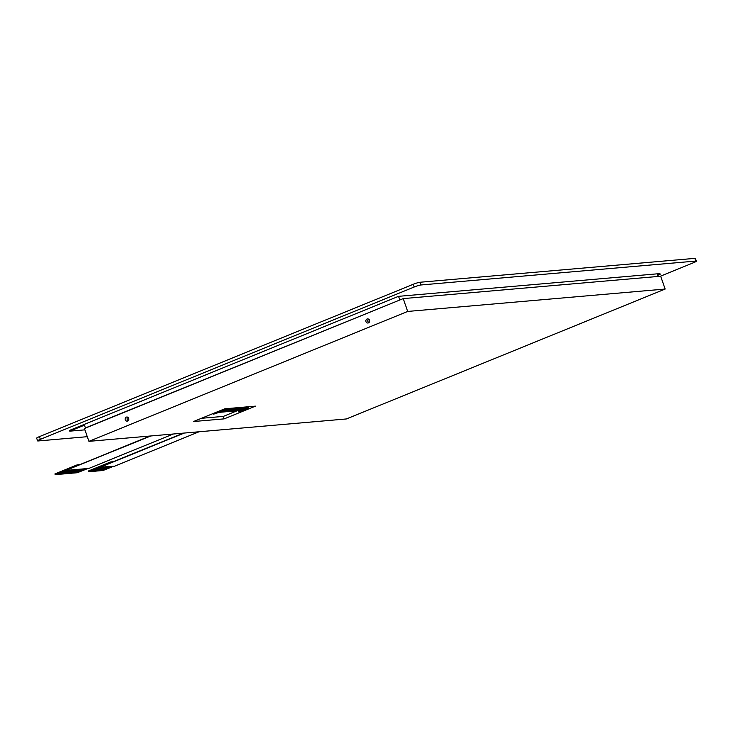 <?xml version="1.0" encoding="UTF-8"?>
<svg xmlns="http://www.w3.org/2000/svg" width="733" height="733" viewBox="0 0 733 733"><rect width="100%" height="100%" fill="white"/><g stroke="black" fill="none" stroke-linecap="round" stroke-linejoin="round"><path stroke-width="1.1" d="M85.422 427.925L400.346 299.779L86.018 427.88L85.422 427.925L84.451 425.167L69.745 431.16L84.891 429.85M657.602 275.388L660.167 274.344L657.327 274.591L657.977 276.46M399.751 299.834L398.523 296.334L659.911 273.601L660.167 274.344M86.018 427.88L84.432 428.521L88.922 441.348L346.361 418.955L665.152 289.049L660.662 276.222L403.214 298.606L400.346 299.779M66.465 470.375L56.441 474.563L66.795 470.339M55.974 474.581L66.41 470.366L88.867 468.424L173.318 434.009M68.655 470.183L58.301 474.398L68.984 470.155M58.301 474.398L68.563 470.192M70.844 469.99L60.821 474.178L71.174 469.963M60.353 474.196L70.762 470M73.034 469.798L62.681 474.022L73.364 469.771M62.681 474.022L72.952 469.807M75.224 469.606L64.87 473.83L75.554 469.578M64.87 473.83L75.142 469.615M77.423 469.422L67.39 473.61L77.744 469.386M67.06 473.637L77.332 469.422M79.613 469.23L69.259 473.445L79.943 469.202M69.113 473.436L79.521 469.239M81.803 469.038L71.779 473.225L82.133 469.01M71.449 473.252L81.711 469.047M83.993 468.845L73.639 473.069L84.322 468.818M73.502 473.051L83.901 468.854M86.182 468.653L76.159 472.849L86.512 468.625M75.829 472.877L86.091 468.662M85.633 468.708L75.609 472.895L85.963 468.671M75.279 472.922L85.55 468.708M83.443 468.891L73.089 473.115L83.773 468.863M72.952 473.097L83.36 468.9M81.253 469.083L70.899 473.307L81.583 469.056M70.899 473.307L81.161 469.093M79.063 469.276L68.71 473.491L79.393 469.248M68.572 473.481L78.972 469.285M76.873 469.468L66.52 473.683L77.203 469.441M66.52 473.683L76.782 469.477M74.684 469.661L64.651 473.848L75.004 469.624M64.33 473.875L74.592 469.661M72.485 469.844L62.131 474.068L72.814 469.816M62.131 474.068L72.402 469.853M70.295 470.036L59.941 474.26L70.625 470.009M59.804 474.242L70.212 470.045M68.105 470.229L58.081 474.416L68.435 470.201M57.751 474.443L68.022 470.238M66.364 470.238L55.552 474.618L66.391 470.329M150.861 435.961L66.355 470.21M67.015 470.32L56.661 474.544L67.344 470.293M56.514 474.526L66.923 470.329M69.204 470.137L59.181 474.324L69.534 470.1M58.851 474.352L69.113 470.137M71.394 469.945L61.041 474.159L71.724 469.917M60.903 474.15L71.303 469.954M73.584 469.752L63.56 473.939L73.914 469.725M63.23 473.967L73.492 469.761M75.774 469.56L65.42 473.784L76.104 469.532M65.42 473.784L75.691 469.569M77.964 469.367L67.61 473.591L78.294 469.34M67.61 473.591L77.881 469.377M80.154 469.184L70.13 473.371L80.483 469.147M69.8 473.399L80.071 469.184M82.353 468.992L71.999 473.206L82.673 468.964M71.999 473.206L82.261 469.001M84.542 468.799L74.189 473.014L84.872 468.772M74.042 473.005L84.451 468.808M86.732 468.607L76.379 472.831L87.062 468.579M76.379 472.831L86.641 468.616M85.083 468.754L74.729 472.968L85.413 468.726M74.592 472.959L85.001 468.763M82.893 468.946L72.869 473.133L83.223 468.909M72.402 473.151L82.811 468.946M80.703 469.129L70.35 473.353L81.033 469.102M70.35 473.353L80.621 469.138M78.513 469.322L68.16 473.545L78.843 469.294M68.16 473.545L78.422 469.331M76.324 469.514L65.97 473.729L76.653 469.486M65.97 473.729L76.232 469.523M74.134 469.706L63.78 473.921L74.464 469.679M63.78 473.921L74.042 469.716M71.944 469.899L61.92 474.086L72.274 469.862M61.59 474.114L71.852 469.899M69.754 470.082L59.4 474.306L70.075 470.055M59.4 474.306L69.662 470.091M67.555 470.274L57.201 474.498L67.885 470.247M57.201 474.498L67.473 470.284M87.282 468.561L77.249 472.748L87.603 468.534M76.928 472.776L87.19 468.57M87.905 468.506L77.332 472.721M149.981 436.034L77.469 465.583L77.212 464.85L79.851 464.621M183.397 433.13L110.885 462.679L110.628 461.937L113.267 461.708M99.78 467.333L88.977 471.731L99.734 467.196L114.614 466.188L199.064 431.764M184.276 433.056L89.38 471.667M88.583 471.74L88.336 471.026L110.628 461.937M55.167 474.645L54.92 473.93L77.212 464.85M100.421 467.416L90.067 471.64L100.751 467.388M90.067 471.64L100.339 467.425M102.611 467.223L92.587 471.42L102.941 467.196M92.257 471.447L102.528 467.233M104.81 467.04L94.777 471.227L105.131 467.003M94.456 471.255L104.718 467.04M107 466.848L96.646 471.062L107.33 466.82M96.646 471.062L106.908 466.857M109.19 466.655L98.836 470.879L109.519 466.628M98.698 470.861L109.098 466.664M111.379 466.463L101.026 470.687L111.709 466.435M100.888 470.668L111.288 466.472M113.019 466.325L102.666 470.54L113.349 466.298M102.666 470.54L112.937 466.325M110.83 466.509L100.476 470.733L111.159 466.481M100.339 470.714L110.747 466.518M108.64 466.701L98.616 470.898L108.97 466.674M98.149 470.907L108.548 466.71M106.45 466.894L96.096 471.117L106.78 466.866M96.096 471.117L106.358 466.903M104.26 467.086L93.906 471.301L104.59 467.058M93.906 471.301L104.168 467.095M102.07 467.278L92.046 471.466L102.4 467.242M91.717 471.493L101.979 467.278M99.88 467.462L89.847 471.658L100.201 467.434M100.971 467.37L90.617 471.594L101.301 467.342M90.617 471.594L100.888 467.379M103.161 467.178L92.807 471.401L103.49 467.15M92.807 471.401L103.078 467.187M105.35 466.985L95.327 471.182L105.68 466.958M94.997 471.209L105.268 466.994M107.549 466.802L97.196 471.017L107.87 466.774M97.196 471.017L107.458 466.802M109.739 466.609L99.386 470.824L110.069 466.582M99.239 470.815L109.648 466.619M111.929 466.417L101.575 470.641L112.259 466.39M101.429 470.623L111.837 466.426M112.479 466.371L102.446 470.559L112.8 466.344M101.979 470.577L112.387 466.38M110.28 466.564L99.926 470.778L110.61 466.536M99.789 470.769L110.197 466.564M108.09 466.747L98.066 470.943L108.42 466.719M97.599 470.952L108.008 466.756M105.9 466.939L95.876 471.136L106.23 466.912M95.547 471.163L105.818 466.948M103.71 467.132L93.357 471.356L104.04 467.104M93.357 471.356L103.619 467.141M101.52 467.324L91.497 471.511L101.85 467.297M91.167 471.539L101.429 467.333M88.977 471.731L99.807 467.425M88.968 471.704L99.77 467.306M113.642 466.27L103.078 470.476M69.745 431.16L69.479 430.427L398.523 296.334M660.296 276.259L693.574 262.689A5.259 0.596 160.7 0 0 696.35 261.14A5.259 0.596 160.7 0 0 695.846 261.067L420.87 284.981A5.259 0.596 160.7 0 0 414.227 286.988L40.37 439.333A5.259 0.596 160.7 0 0 37.603 440.881A5.259 0.596 160.7 0 0 38.107 440.964L87.291 436.685M37.603 440.881L36.65 438.169A5.259 0.596 -19.3 0 1 39.426 436.621L413.275 284.276A5.259 0.596 -19.3 0 1 419.927 282.26L694.893 258.355A5.259 0.596 -19.3 0 1 695.397 258.428L696.35 261.14M221.219 411.662L222.456 411.25L221.219 411.662M222.346 411.259L221.357 411.589M219.167 411.36L218.709 411.259M218.59 411.314L216.84 412.377L217.399 412.542L216.629 412.111M224.637 410.947L225.663 410.883M222.777 410.81L224.362 411.066M240.955 409.527L242.092 409.445M240.277 409.518L240.791 409.637M229.988 409.115L229.841 408.363M230.135 408.345L230.29 408.785A0.522 0.476 85 0 1 230.015 409.463L230.235 409.445A0.522 0.476 -95 0 0 230.51 408.767L230.354 408.327M230.538 409.069L230.391 408.318M230.684 408.29L230.84 408.739A0.522 0.476 85 0 1 230.565 409.417L230.785 409.399A0.522 0.476 -95 0 0 231.06 408.721L230.904 408.272M231.078 409.023L230.932 408.272M231.234 408.244L231.39 408.693A0.522 0.476 85 0 1 231.115 409.371L231.335 409.353A0.522 0.476 -95 0 0 231.61 408.675L231.454 408.226M228.339 409.261L228.192 408.51M228.494 408.483L228.65 408.932A0.522 0.476 85 0 1 228.375 409.61L228.595 409.591A0.522 0.476 -95 0 0 228.87 408.913L228.714 408.464M228.888 409.216L228.742 408.464M229.044 408.437L229.2 408.886A0.522 0.476 85 0 1 228.925 409.564L229.145 409.536A0.522 0.476 -95 0 0 229.42 408.867L229.264 408.418M229.438 409.17L229.292 408.418M229.585 408.391L229.75 408.84A0.522 0.476 85 0 1 229.475 409.509L229.695 409.49A0.522 0.476 -95 0 0 229.96 408.822L229.805 408.373M226.699 409.408L226.68 409.106A0.522 0.476 -95 0 1 226.405 409.774L226.405 409.774M226.854 408.629L227.01 409.078A0.522 0.476 85 0 1 226.735 409.747L226.955 409.729A0.522 0.476 -95 0 0 227.23 409.06L227.065 408.611M227.248 409.353L227.102 408.602M227.395 408.583L227.551 409.023A0.522 0.476 85 0 1 227.285 409.701L227.496 409.683A0.522 0.476 -95 0 0 227.771 409.005L227.615 408.565M227.798 409.307L227.651 408.556M227.945 408.528L228.1 408.977A0.522 0.476 85 0 1 227.826 409.655L228.045 409.637A0.522 0.476 -95 0 0 228.32 408.959L228.165 408.51M231.628 408.977L231.481 408.226M231.784 408.199L231.94 408.647A0.522 0.476 85 0 1 231.665 409.326L231.885 409.298A0.522 0.476 -95 0 0 232.159 408.629L231.994 408.18M223.281 409.399L223.382 409.362A0.522 0.476 -95 0 1 223.116 410.068L223.116 410.068M223.675 409.243L223.721 409.362A0.522 0.476 85 0 1 223.446 410.04L223.666 410.013A0.522 0.476 -95 0 0 223.941 409.344L223.959 409.646M224.17 409.041L224.271 409.316A0.522 0.476 85 0 1 223.996 409.985L224.216 409.967A0.522 0.476 -95 0 0 224.49 409.298L224.509 409.591M224.665 408.84L224.811 409.261A0.522 0.476 85 0 1 224.545 409.939L224.765 409.921A0.522 0.476 -95 0 0 225.031 409.243L225.058 409.545M225.205 408.767L225.361 409.216A0.522 0.476 85 0 1 225.086 409.894L225.306 409.875A0.522 0.476 -95 0 0 225.581 409.197L225.608 409.5M225.755 408.721L225.911 409.17A0.522 0.476 85 0 1 225.636 409.848L225.856 409.829A0.522 0.476 -95 0 0 226.131 409.151L226.149 409.454M226.305 408.675L226.46 409.124A0.522 0.476 85 0 1 226.185 409.802M232.178 408.932L232.031 408.18M232.324 408.153L232.48 408.602A0.522 0.476 85 0 1 232.214 409.271L232.434 409.252A0.522 0.476 -95 0 0 232.7 408.583L232.544 408.134M232.727 408.877L232.581 408.125M232.874 408.107L233.03 408.547A0.522 0.476 85 0 1 232.755 409.225L232.975 409.206A0.522 0.476 -95 0 0 233.25 408.528L233.094 408.089M233.268 408.831L233.131 408.079M233.424 408.052L233.58 408.501A0.522 0.476 85 0 1 233.305 409.179L233.525 409.161A0.522 0.476 -95 0 0 233.8 408.483L233.644 408.034M233.818 408.785L233.671 408.034M233.974 408.006L234.129 408.455A0.522 0.476 85 0 1 233.854 409.133L234.074 409.115A0.522 0.476 -95 0 0 234.349 408.437L234.194 407.988M239.297 408.308L239.279 408.006A0.522 0.476 -95 0 1 239.004 408.684L239.004 408.684M239.444 407.53L239.609 407.979A0.522 0.476 85 0 1 239.334 408.657L239.554 408.638A0.522 0.476 -95 0 0 239.828 407.96L239.664 407.511M241.487 408.116L241.34 407.365M241.643 407.337L241.798 407.786A0.522 0.476 85 0 1 241.524 408.464L241.743 408.446A0.522 0.476 -95 0 0 242.018 407.768L241.863 407.319M242.037 408.07L241.89 407.319M242.183 407.291L242.348 407.74A0.522 0.476 85 0 1 242.073 408.418L242.293 408.4A0.522 0.476 -95 0 0 242.559 407.722L242.403 407.273M234.368 408.739L234.221 407.988M234.514 407.96L234.679 408.409A0.522 0.476 85 0 1 234.404 409.087L234.624 409.06A0.522 0.476 -95 0 0 234.89 408.391L234.734 407.942M234.917 408.693L234.771 407.942M235.064 407.914L235.22 408.363A0.522 0.476 85 0 1 234.954 409.032L235.165 409.014A0.522 0.476 -95 0 0 235.44 408.345L235.284 407.896M235.467 408.638L235.32 407.887M235.614 407.869L235.769 408.318A0.522 0.476 85 0 1 235.495 408.987L235.714 408.968A0.522 0.476 -95 0 0 235.989 408.29L235.834 407.85M238.207 408.4L238.179 408.107A0.522 0.476 -95 0 1 237.904 408.776L237.904 408.776M238.353 407.63L238.509 408.079A0.522 0.476 85 0 1 238.234 408.748L238.454 408.73A0.522 0.476 -95 0 0 238.729 408.052L238.747 408.354M238.903 407.575L239.059 408.024A0.522 0.476 85 0 1 238.784 408.702M244.226 407.878L244.08 407.127M244.382 407.099L244.538 407.548A0.522 0.476 85 0 1 244.263 408.226L244.483 408.208A0.522 0.476 -95 0 0 244.758 407.53L244.593 407.081M240.397 408.217L240.25 407.466M240.543 407.438L240.699 407.887A0.522 0.476 85 0 1 240.424 408.556L240.644 408.538A0.522 0.476 -95 0 0 240.919 407.869L240.763 407.42M240.937 408.162L240.791 407.411M241.093 407.392L241.249 407.841A0.522 0.476 85 0 1 240.974 408.51L241.194 408.492A0.522 0.476 -95 0 0 241.469 407.814L241.313 407.374M239.847 408.263L239.7 407.511M239.993 407.484L240.149 407.933A0.522 0.476 85 0 1 239.883 408.611L240.094 408.583A0.522 0.476 -95 0 0 240.369 407.914L240.213 407.466M236.008 408.593L235.861 407.841M236.163 407.814L236.319 408.263A0.522 0.476 85 0 1 236.044 408.941L236.264 408.922A0.522 0.476 -95 0 0 236.539 408.244L236.557 408.547M236.713 407.768L236.869 408.217A0.522 0.476 85 0 1 236.594 408.895L236.814 408.877A0.522 0.476 -95 0 0 237.089 408.199L237.107 408.501M237.254 407.722L237.41 408.171A0.522 0.476 85 0 1 237.144 408.849L237.364 408.822A0.522 0.476 -95 0 0 237.629 408.153L237.657 408.455M237.804 407.676L237.959 408.125A0.522 0.476 85 0 1 237.684 408.794M242.586 408.024L242.44 407.273M242.733 407.246L242.889 407.695A0.522 0.476 85 0 1 242.614 408.373L242.834 408.354A0.522 0.476 -95 0 0 243.109 407.676L242.953 407.227M243.136 407.979L242.989 407.227M243.283 407.2L243.438 407.649A0.522 0.476 85 0 1 243.164 408.318L243.383 408.299A0.522 0.476 -95 0 0 243.658 407.63L243.503 407.181M243.677 407.924L243.53 407.172M243.832 407.154L243.988 407.603A0.522 0.476 85 0 1 243.713 408.272L243.933 408.254A0.522 0.476 -95 0 0 244.208 407.575L244.052 407.136M223.18 409.445A0.522 0.476 85 0 1 222.896 410.086M222.814 410.123L222.914 409.555M248.194 407.621L248.276 408.125L245.262 408.675L244.263 408.226M243.668 409.225L244.831 409.069L244.052 408.776L243.374 409.344L243.393 408.831L242.715 409.399L242.403 408.922L241.624 409.49L242.092 409.307L241.643 408.987L240.965 409.555L241.432 409.362L240.983 409.041L240.681 409.6M243.704 409.316L244.171 409.124M240.305 409.61L240.653 409.069L238.555 409.765L238.573 409.252L237.895 409.82L237.913 409.307L237.235 409.875L236.933 409.399L235.815 410.068M234.679 410.214L235.724 409.5L232.902 410.306M237.052 409.738L235.843 409.848M234.752 409.939L232.957 410.462M231.747 410.562L233.543 410.049L231.72 410.471M230.987 410.636L232.563 410.132L230.95 410.544M230.116 410.498L231.793 410.196L230.089 410.407M229.466 410.553L230.263 410.333L229.429 410.462M228.806 410.608L229.603 410.388L228.769 410.517M228.146 410.663L228.943 410.443L228.119 410.572M227.377 410.737L228.284 410.507L227.349 410.636M226.726 410.792L227.523 410.572L226.689 410.7M226.066 410.846L226.863 410.627L226.03 410.755M224.637 410.975L225.544 410.746L224.61 410.874M223.986 411.03L224.784 410.81L223.95 410.938M223.327 411.085L224.124 410.865L223.29 410.993M222.805 410.984L222.933 410.324L221.137 410.37M244.254 409.261L242.119 409.518M234.093 409.994L233.543 410.049M233.479 409.857L233.974 409.655M213.899 414.017L213.358 413.439M222.768 410.343L222.539 409.701M244.657 408.079L244.868 408.657M219.295 412.303L214.118 413.998M220.12 412.056L242.696 409.949L220.12 412.056M243.466 409.866L244.062 409.619M219.149 411.983L219.698 411.864M239.105 411.195L240.809 410.471M245.931 408.473L245.418 407.017M213.633 414.035L213.037 413.577M239.7 411.772L238.601 411.799L241.826 410.425M240.112 411.222L239.654 411.378M246.206 409.271L248.395 408.418L248.038 406.788L247.992 408.134L246.966 408.235M246.59 408.272L248.395 408.418M246.7 408.565L244.813 409.087M240.653 409.591L235.824 410.086M235.156 410.288L230.098 410.682M225.929 410.792L230.116 410.727M220.972 410.343L223.034 410.627M218.8 411.579L221.366 410.773M239.911 411.754L243.594 410.214M244.181 410.123L243.539 410.306M218.993 412.047L221.201 411.213L219.735 411.983M243.292 409.939L245.528 409.096L243.933 409.848M244.153 410.141L246.086 409.353L244.153 410.141M240.9 410.462L238.656 411.735M247.048 406.87L247.287 407.548L248.258 407.456M247.287 407.548L247.012 408.217M246.774 408.254L246.306 406.934M216.711 412.285L213.404 413.568M222.52 409.71L221.229 410.462M237.08 410.792L223.327 416.399L201.438 418.305M193.512 421.53L224.719 408.812L255.396 406.146L224.188 418.864L193.512 421.53M224.188 418.864L223.327 416.399M368.571 319.13A2.062 1.869 -95 0 0 368.873 322.612M367.059 319.029A2.062 1.869 85 0 1 369.56 320.523A2.062 1.869 85 0 1 367.92 323.015A2.062 1.869 85 0 1 367.059 319.029M127.808 417.251A2.062 1.869 -95 0 0 128.11 420.733M126.296 417.141A2.062 1.869 85 0 1 128.797 418.635A2.062 1.869 85 0 1 127.157 421.127A2.062 1.869 85 0 1 126.296 417.141M403.214 298.606L407.713 311.433L88.922 441.348M665.152 289.049L407.713 311.433M39.426 436.621L40.37 439.333M413.275 284.276L414.227 286.988M419.927 282.26L420.87 284.981M694.893 258.355L695.846 261.067M241.67 410.379L219.451 412.312M213.734 413.971L217.078 412.606M238.72 410.654L239.022 411.561M238.756 411.332L238.527 410.663M248.359 408.418L246.425 409.216M217.133 412.496L219.094 411.699M240.167 411.671L243.512 410.306M217.06 412.477L219.02 411.68M241.606 410.398L219.396 412.331M238.491 410.672L238.729 411.35M214.009 414.017L213.523 414.063M239.325 411.818L239.81 411.781"/></g></svg>
